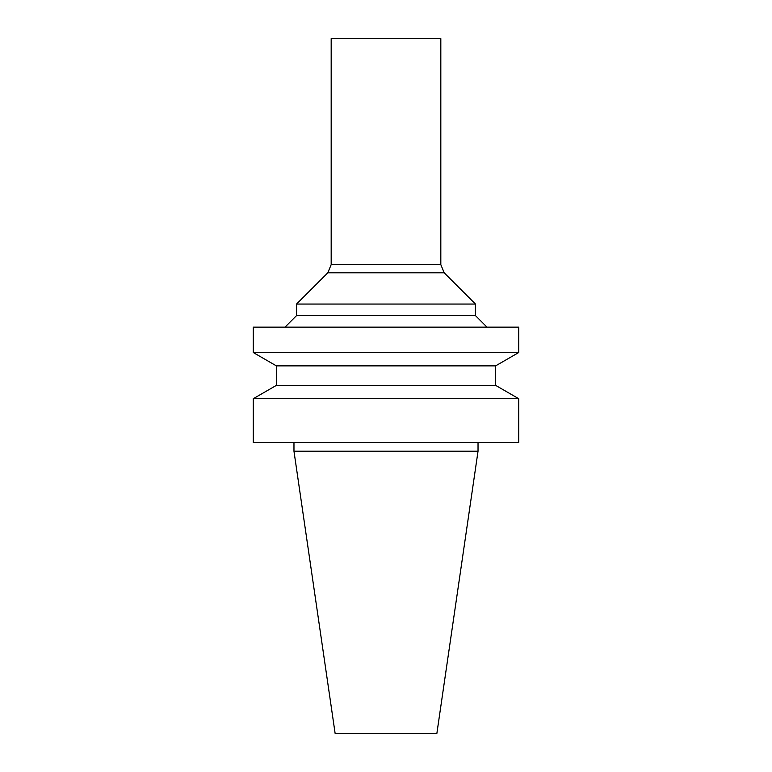 <?xml version="1.0" encoding="UTF-8"?>
<svg xmlns="http://www.w3.org/2000/svg" width="772" height="772" viewBox="0 0 772 772"><rect width="100%" height="100%" fill="white"/><g stroke="black" fill="none" stroke-linecap="round" stroke-linejoin="round"><path stroke-width="0.58" stroke-dasharray="3.86 2.9" d="M518.726 352.534L253.274 352.534M495.643 365.86L276.357 365.86M518.726 327.135L253.274 327.135M386 327.135L486.987 327.135L386 327.135M475.446 315.594L296.554 315.594M475.446 304.052L296.554 304.052M444.199 272.815L327.801 272.815M440.822 264.651L331.178 264.651M440.822 38.6L331.178 38.6M495.643 385.373L276.357 385.373M386 442.549L478.032 442.549L386 442.549M478.032 451.205L293.968 451.205M518.726 442.549L253.274 442.549M518.726 398.699L253.274 398.699M436.875 733.4L335.125 733.4"/><path stroke-width="1.16" d="M495.643 365.86L276.357 365.86L253.274 352.534L518.726 352.534L495.643 365.86L495.643 385.373L518.726 398.699L518.726 442.549L253.274 442.549L253.274 398.699L518.726 398.699M253.274 352.534L253.274 327.135L518.726 327.135L518.726 352.534M331.178 264.651L440.822 264.651L440.822 38.6L331.178 38.6L331.178 264.651L327.801 272.815L296.554 304.052L296.554 315.594L475.446 315.594L486.987 327.135M296.554 304.052L475.446 304.052L475.446 315.594M327.801 272.815L444.199 272.815L475.446 304.052M276.357 365.86L276.357 385.373L495.643 385.373M293.968 442.549L293.968 451.205L478.032 451.205L478.032 442.549M293.968 451.205L335.125 733.4L436.875 733.4L478.032 451.205M296.554 315.594L285.013 327.135M440.822 264.651L444.199 272.815M276.357 385.373L253.274 398.699"/></g></svg>
